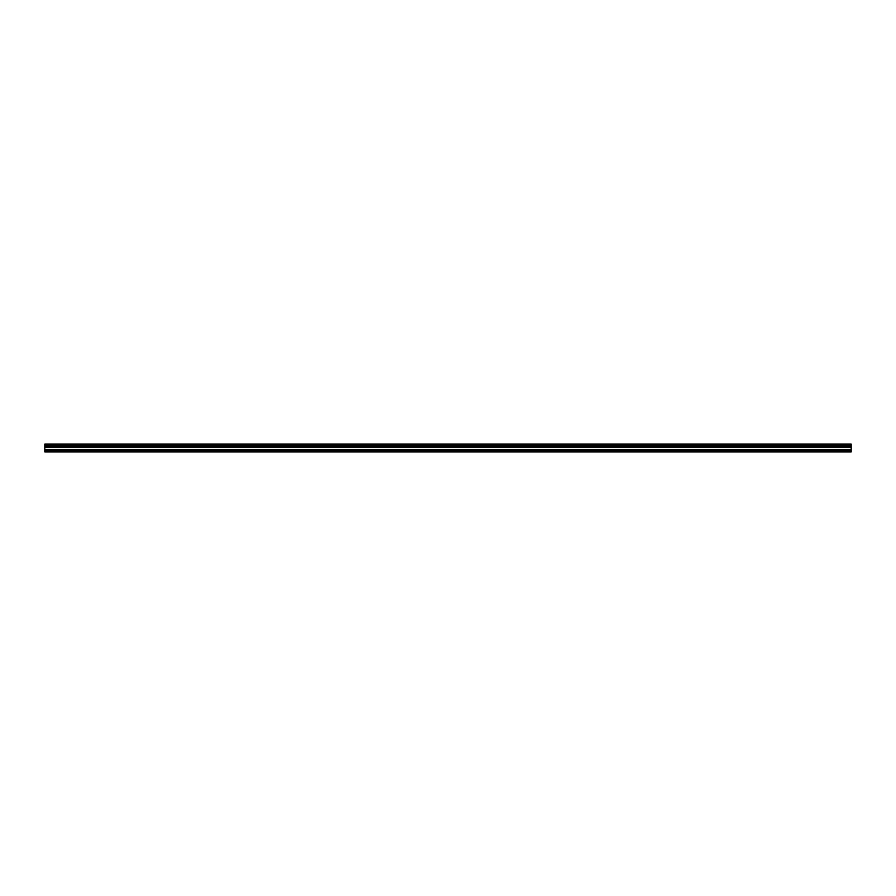 <?xml version="1.0" encoding="UTF-8"?>
<svg xmlns="http://www.w3.org/2000/svg" width="896" height="896" viewBox="0 0 896 896"><rect width="100%" height="100%" fill="white"/><g stroke="black" fill="none" stroke-linecap="round" stroke-linejoin="round"><path stroke-width="1.34" d="M44.8 451.64L44.8 446.208L851.2 446.208L851.2 451.898L44.8 451.898L851.2 451.64M44.8 444.371L851.2 444.102L44.8 444.102L44.8 446.006L851.2 446.208M851.2 444.371L851.2 446.006M851.2 445.11L44.8 445.11M44.8 450.352L851.2 450.352M44.8 449.478L851.2 449.478M44.8 447.507L851.2 447.507M851.2 447.171L44.8 447.171M851.2 445.312L44.8 445.312"/></g></svg>
